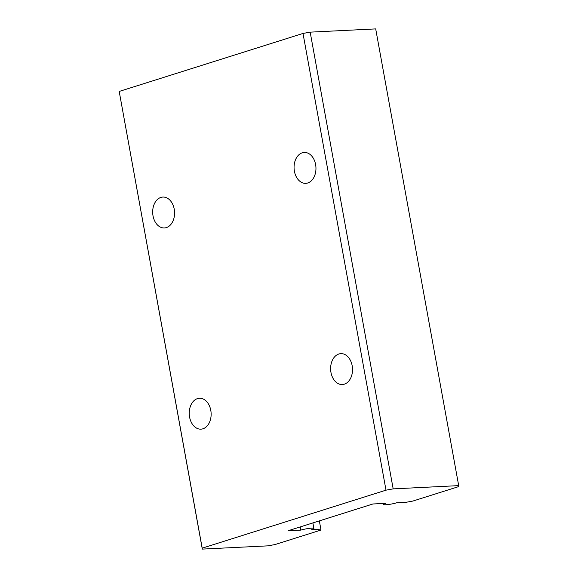 <?xml version="1.0" encoding="UTF-8"?>
<svg xmlns="http://www.w3.org/2000/svg" width="578" height="578" viewBox="0 0 578 578"><rect width="100%" height="100%" fill="white"/><g stroke="black" fill="none" stroke-linecap="round" stroke-linejoin="round"><path stroke-width="0.87" d="M300.242 526.912L300.827 530.12A7.731 0.997 169.7 0 1 309.064 528.408A7.731 0.997 169.7 0 1 313.89 528.465A7.731 0.997 169.7 0 1 311.744 529.578L320.848 529.13L320.949 530.062L274.998 544.563L267.824 545.856L202.307 549.1L202.199 548.168L386.003 490.166L393.177 488.872L458.694 485.628L458.802 486.56L412.851 501.061L405.677 502.361L396.573 502.809A7.731 0.997 169.7 0 1 388.337 504.515A7.731 0.997 169.7 0 1 383.51 504.464L383.322 503.467M319.345 520.886L320.848 529.13M202.307 549.1L119.198 91.44L303.002 33.437L310.176 32.144L375.693 28.9L458.694 485.628M300.827 530.12L288.082 530.749L372.918 503.98L385.656 503.351A7.731 0.997 169.7 0 0 383.51 504.464M119.198 91.44L202.199 548.168M303.002 33.437L386.003 490.166M189.584 417.056A15.469 10.939 -92.8 0 0 200.956 429.158A15.469 10.939 -92.8 0 0 211.114 413.169A15.469 10.939 -92.8 0 0 199.424 398.264A15.469 10.939 -92.8 0 0 189.584 417.056M330.97 372.442A15.469 10.939 -92.8 0 0 342.342 384.543A15.469 10.939 -92.8 0 0 352.501 368.554A15.469 10.939 -92.8 0 0 340.81 353.649A15.469 10.939 -92.8 0 0 330.97 372.442M153.026 215.854A15.469 10.939 -92.8 0 0 164.39 227.956A15.469 10.939 -92.8 0 0 174.556 211.967A15.469 10.939 -92.8 0 0 162.866 197.062A15.469 10.939 -92.8 0 0 153.026 215.854M294.404 171.24A15.469 10.939 -92.8 0 0 305.776 183.342A15.469 10.939 -92.8 0 0 315.935 167.353A15.469 10.939 -92.8 0 0 304.245 152.448A15.469 10.939 -92.8 0 0 294.404 171.24M310.176 32.144L393.177 488.872M313.89 528.465L312.886 522.924"/></g></svg>
